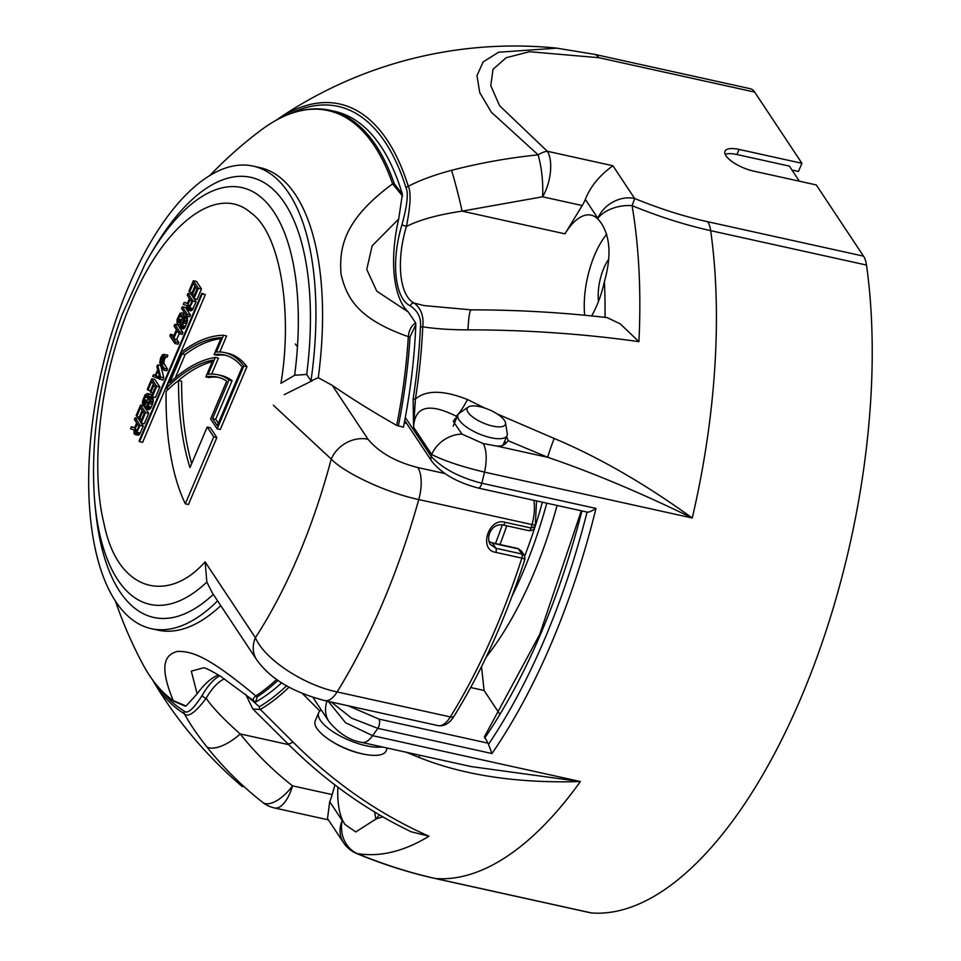 <?xml version="1.0" encoding="UTF-8"?>
<svg xmlns="http://www.w3.org/2000/svg" width="961" height="961" viewBox="0 0 961 961"><rect width="100%" height="100%" fill="white"/><g stroke="black" fill="none" stroke-linecap="round" stroke-linejoin="round"><path stroke-width="1.44" d="M725.195 154.313A23.088 8.096 23 0 1 736.907 154.529L789.365 166.109L799.372 181.197M288.817 744.667L240.19 733.94A29.599 12.769 -38.6 0 1 206.819 746.901C223.529 767.827 242.304 786.446 263.146 802.747L263.71 803.192A29.599 14.727 -54.6 0 1 263.146 802.747A29.599 13.418 -52 0 0 292.54 785.846C273.164 770.698 255.722 753.388 240.19 733.94C223.901 719.477 212.561 707.596 206.159 698.299C195.335 712.606 188.08 717.759 184.38 713.759A316.145 138.877 102.4 0 1 152.343 679.571A420.365 420.365 0 0 0 242.52 786.783M263.71 803.192A29.599 29.599 0 0 0 274.474 807.961A29.599 13.01 -77.6 0 0 292.54 785.846L332.17 794.591A29.599 13.01 -77.6 0 1 329.683 801.678L327.521 818.556L343.509 842.641A29.599 29.599 0 0 0 356.927 853.656A29.599 0.925 112.3 0 0 357.072 853.536C383.956 864.54 410.155 872.888 435.669 878.546L591.483 912.95A29.599 13.01 102.4 0 1 590.655 912.83L434.84 878.426A29.599 13.01 102.4 0 1 434.828 878.426C409.374 872.768 383.403 864.504 356.927 853.656M275.771 120.449A316.145 138.877 102.4 0 1 408.281 186.278C419.933 180.224 434.36 174.902 451.574 170.301A29.599 1.285 75.6 0 1 462.097 211.144L542.581 196.801L582.21 205.546L564.948 233.847L462.097 211.144C438.192 214.651 419.633 219.769 406.431 226.472L401.95 224.826A65.72 28.866 -77.6 0 0 410.299 305.874C418.095 311.136 421.471 318.271 420.425 327.305A313.466 137.699 102.4 0 1 413.122 398.983L413.554 427.177C414.828 406.263 429.038 402.599 456.187 416.197A23.677 4.084 116.8 0 0 467.502 399.548L484.812 408.065M451.574 170.301C480.308 162.914 509.162 157.772 538.148 154.865L491.383 112.233L479.743 92.616L476.956 75.619L483.119 61.972L498.579 52.23L557.032 48.146M206.819 746.901C197.017 734.396 189.533 723.345 184.38 713.759A3.556 3.159 -59 0 1 184.056 710.972A313.466 137.699 102.4 0 1 161.7 690.827M289.009 114.191A313.466 137.699 102.4 0 1 406.071 187.96C408.581 193.113 407.212 205.402 401.95 224.826M406.071 187.96A3.556 2.535 162.7 0 1 408.281 186.278C411.176 192.164 410.551 205.558 406.431 226.472A62.165 27.304 -77.6 0 0 414.323 303.147C421.17 308.601 423.981 316.493 422.756 326.812A316.145 138.877 102.4 0 1 415.404 399.103C426.107 389.878 443.477 390.022 467.502 399.548M582.21 205.546A29.599 13.01 102.4 0 0 585.333 199.407C590.402 186.554 599.592 175.334 612.926 165.76L547.326 151.273A29.599 14.727 -54.6 0 0 538.148 154.865C541.812 168.355 543.289 182.338 542.581 196.801A29.599 13.01 102.4 0 0 547.326 151.273L499.612 105.746L490.783 85.673L493.041 69.288L506.219 57.708L529.415 51.714L598.847 57.696L754.661 92.088A29.599 13.01 102.4 0 0 750.217 88.7L594.403 54.309A29.599 13.01 102.4 0 1 598.847 57.696M754.661 92.088L801.918 163.298L739.069 149.423A23.088 8.096 23 0 0 724.99 151.225A23.088 8.096 23 0 0 753.424 171.058L816.261 184.932L863.519 256.143A29.599 13.01 102.4 0 1 866.498 265.068A420.365 184.656 102.4 0 1 801.078 697.65A420.365 184.656 102.4 0 1 591.483 912.95M612.926 165.76L634.644 198.495C659.642 208.717 683.992 216.477 707.704 221.739L863.519 256.143M801.918 163.298L798.447 171.466L791.96 170.037M334.933 784.957L332.17 794.591M374.73 812.081A62.165 27.304 -77.6 0 0 375.955 819.325M382.79 816.838A383.103 168.295 102.4 0 1 376.424 818.724L355.786 831.962L345.023 824.526L342.693 820.622A62.165 27.304 -77.6 0 1 337.888 787.191M219.673 675.739A65.72 28.866 -77.6 0 0 202.242 695.32C193.341 709.242 187.287 714.467 184.056 710.972M286.678 685.734A313.466 137.699 102.4 0 1 259.35 706.743L246.893 695.788M284.204 394.671L312.433 380.628M295.351 344.026A62.165 27.304 -77.6 0 0 297.454 346.741M405.83 422.179L404.473 421.879M557.092 505.462A260.503 114.431 102.4 0 1 486.182 657.096M481.521 666.67L484.08 690.478L499.396 713.555M587.075 512.081A414.563 182.109 102.4 0 1 488.488 744.343L491.948 753.544A420.365 184.656 102.4 0 0 595.988 508.429C591.207 511.42 588.24 512.633 587.087 512.069L478.17 488.032A5.802 2.547 -77.6 0 0 481.833 483.227C459.634 477.593 442.757 468.68 431.225 456.487A378.922 166.457 -77.6 0 0 431.681 454.505C443.994 460.763 461.604 466.65 484.5 472.127L692.256 518.003C640.615 492.753 592.444 472.536 547.77 457.316A23.689 1.502 111.6 0 1 554.209 438.468C598.763 457.196 644.783 483.707 692.256 518.003A420.365 184.656 102.4 0 0 710.684 230.664L866.498 265.068M488.488 744.343A5.802 2.547 -77.6 0 0 488.008 743.165L484.452 736.715L539.698 634.464L581.309 510.808M331.269 702.059L351.762 718.239L377.793 728.33L491.948 753.544M348.218 705.794L378.934 719.08L488.008 743.165M484.08 690.478L470.686 687.523M306.691 374.442L294.631 375.27A213.414 93.746 -77.6 0 0 294.787 374.081A213.414 93.746 -77.6 0 0 294.895 373.24A213.414 93.746 -77.6 0 0 294.955 372.76A213.414 93.746 -77.6 0 0 295.051 372.015A213.414 93.746 -77.6 0 0 295.219 370.61A213.414 93.746 -77.6 0 0 295.351 369.492A213.414 93.746 -77.6 0 0 295.411 369.036A213.414 93.746 -77.6 0 0 295.495 368.351A213.414 93.746 -77.6 0 0 295.712 366.381A213.414 93.746 -77.6 0 0 295.784 365.721A213.414 93.746 -77.6 0 0 295.868 364.988A213.414 93.746 -77.6 0 0 295.916 364.567A213.414 93.746 -77.6 0 0 296 363.726A213.414 93.746 -77.6 0 0 296.072 363.09A213.414 93.746 -77.6 0 0 296.144 362.321A213.414 93.746 -77.6 0 0 296.204 361.708A213.414 93.746 -77.6 0 0 296.276 361A213.414 93.746 -77.6 0 0 296.36 360.207A213.414 93.746 -77.6 0 0 296.42 359.546A213.414 93.746 -77.6 0 0 296.493 358.813A213.414 93.746 -77.6 0 0 296.565 357.972A213.414 93.746 -77.6 0 0 296.637 357.264A213.414 93.746 -77.6 0 0 296.709 356.483A213.414 93.746 -77.6 0 0 296.781 355.57A213.414 93.746 -77.6 0 0 296.853 354.837A213.414 93.746 -77.6 0 0 296.925 353.888A213.414 93.746 -77.6 0 0 296.997 352.975A213.414 93.746 -77.6 0 0 297.081 351.99A213.414 93.746 -77.6 0 0 297.117 351.498A213.414 93.746 -77.6 0 0 297.165 350.945A213.414 93.746 -77.6 0 0 297.225 350.044A213.414 93.746 -77.6 0 0 297.273 349.36A213.414 93.746 -77.6 0 0 297.309 348.915A213.414 93.746 -77.6 0 0 297.357 348.314A213.414 93.746 -77.6 0 0 297.405 347.618A213.414 93.746 -77.6 0 0 297.442 347.029A213.414 93.746 -77.6 0 0 297.466 346.597A213.414 93.746 -77.6 0 0 297.49 346.344A213.414 93.746 -77.6 0 0 297.502 346.092A213.414 93.746 -77.6 0 0 297.526 345.66A213.414 93.746 -77.6 0 0 297.562 345.071A213.414 93.746 -77.6 0 0 297.61 344.338A213.414 93.746 -77.6 0 0 297.658 343.497A213.414 93.746 -77.6 0 0 297.706 342.633A213.414 93.746 -77.6 0 0 297.754 341.78A213.414 93.746 -77.6 0 0 297.802 340.963A213.414 93.746 -77.6 0 0 297.838 340.134A213.414 93.746 -77.6 0 0 297.886 339.185A213.414 93.746 -77.6 0 0 297.922 338.548A213.414 93.746 -77.6 0 0 251.554 191.023A213.414 93.746 -77.6 0 0 145.604 262.93A420.365 420.365 0 0 1 158.841 240.598A225.342 98.983 102.4 0 1 272.9 189.161A225.342 98.983 102.4 0 1 306.691 374.442L310.98 380.892L318.259 377.721L332.266 385.373L368.027 439.285A29.599 24.481 146.4 0 0 331.233 459.07L273.368 405.242M220.778 605.658A236.826 104.028 102.4 0 1 157.868 630.128L151.225 628.674A236.826 104.028 -77.6 0 0 217.594 600.853M310.98 380.892A236.826 104.028 -77.6 0 0 253.344 166.157L259.975 167.622A236.826 104.028 102.4 0 1 318.259 377.721M253.344 166.157A236.826 104.028 -77.6 0 0 100.701 374.982A236.826 104.028 -77.6 0 0 151.225 628.674M213.306 594.403A225.342 98.983 102.4 0 1 96.857 521.355A420.365 420.365 0 0 1 94.25 495.528L94.25 495.528A213.414 93.746 -77.6 0 0 206.855 582.078L212.213 592.757L256.707 659.799A29.599 24.481 -33.6 0 1 256.707 659.799A29.599 24.481 -33.6 0 1 255.398 637.708A343.401 150.853 -77.6 0 0 331.233 459.07C344.338 472.944 386.286 492.729 418.768 499.564L531.998 524.562A5.922 0.685 15.7 0 0 535.337 524.862L534.833 526.64C534.316 529.463 532.322 530.808 528.838 530.676L528.838 530.676A3.556 1.562 102.4 0 0 531.013 528.009L534.833 526.64M294.631 375.27L280.96 383.307M396.689 425.399A307.232 134.96 -77.6 0 0 408.317 336.674C408.93 330.356 411.356 325.731 415.62 322.824L415.825 324.626A307.868 135.249 102.4 0 1 403.44 427.177L396.689 425.399A398.695 139.813 -157 0 1 332.266 385.373M398.322 426.047A307.868 135.249 -77.6 0 0 410.035 336.843A2.366 0.721 3.5 0 0 408.317 336.674C358.189 318.98 346.861 298.571 341.035 274.185C339.017 246.965 344.194 219.661 392.581 183.863A307.232 134.96 -77.6 0 0 260.659 130.384A420.365 420.365 0 0 0 209.654 175.731M218.411 674.946A88.808 39.017 102.4 0 0 197.125 693.89L186.086 706.011L173.244 700.593C158.036 663.583 165.977 654.585 177.353 651.426C192.777 650.945 209.798 657.648 255.818 695.956A307.232 134.96 -77.6 0 0 276.684 679.403M94.25 495.528C90.802 435.801 100.16 375.343 122.323 314.127L145.604 262.93A213.414 93.746 -77.6 0 0 145.411 263.278M205.125 561.921L206.855 582.078M280.924 383.247C292.468 315.953 281.597 233.883 250.653 212.633C217.09 183.455 163.73 223.973 130.828 303.592C100.893 372.796 89.589 465.364 103.968 523.505C117.698 592.661 168.283 603.46 205.089 561.885L255.398 637.708C264.972 659.943 304.565 685.253 337.107 691.932A414.443 182.061 -77.6 0 0 418.768 499.564A29.599 13.01 102.4 0 0 417.819 467.563L444.955 473.545M212.309 361.648A233.823 102.719 -77.6 0 0 178.458 380.556M218.748 377.421A140.294 61.624 -77.6 0 0 208.957 377.565L205.846 376.88A140.294 61.624 102.4 0 1 217.198 377.036A140.294 61.624 102.4 0 1 226.7 381.097L210.615 418.984L217.15 428.846L243.842 365.949A140.294 61.624 -77.6 0 0 224.67 352.603A140.294 61.624 -77.6 0 0 216.381 352.05L223.505 335.293A233.823 102.719 -77.6 0 0 181.593 352.05L166.169 388.376A233.823 102.719 102.4 0 1 212.958 360.123L205.846 376.88M217.15 428.846L220.261 429.531L246.965 366.646A140.294 61.624 -77.6 0 0 227.781 353.288L224.67 352.603M219.817 351.978L226.616 335.978L223.505 335.293M185.317 503.828L188.44 504.513L216.85 437.591L210.303 427.741L207.192 427.044L189.978 467.587A233.823 102.719 102.4 0 1 178.506 380.52A233.823 102.719 -77.6 0 0 166.109 391.355A233.823 102.719 -77.6 0 0 185.317 503.828L213.726 436.907L207.192 427.044M178.506 380.52L181.617 381.205A233.823 102.719 -77.6 0 0 191.671 463.598M139.501 441.676L142.612 442.36L205.318 294.643L201.774 293.309L139.069 441.027L139.501 441.676L202.194 293.958L201.774 293.309M193.942 298.679L197.065 299.364L201.486 288.949L196.476 281.405L193.365 280.72L188.945 291.135L189.581 292.096L193.257 283.423L194.963 285.994L191.78 293.513L192.416 294.474L195.6 286.955L196.993 289.033L193.305 297.718L193.942 298.679L198.362 288.264L193.365 280.72M187.491 303.183L184.152 302.415L183.287 304.445L186.842 305.526L186.818 309.286L188.488 309.898L192.969 300.997L187.96 293.453L187.227 295.183L189.461 298.559L187.371 303.472L184.152 302.415M187.695 310.127L190.807 310.811L192.416 309.91L196.08 301.682L194.11 298.715M193.365 297.586L191.071 294.138L187.96 293.453M186.578 316.037L189.689 316.722L190.434 314.98L185.425 307.448L182.314 306.751L181.569 308.493L186.578 316.037L187.311 314.295L182.314 306.751M185.113 313.827L181.641 312.854L180.055 313.31L177.016 319.641L177.076 324.013L180.2 324.698L182.614 316.698M180.788 326.079L179.527 327.701L180.188 328.218L183.299 328.902L184.92 327.557L187.539 320.578L186.746 316.073M174.025 335.317L170.65 334.236L169.905 335.966L174.914 343.509L175.647 341.78L173.629 338.728L177.064 330.632L179.094 333.671L179.827 331.941L174.818 324.398L174.085 326.127L176.428 329.659L172.992 337.767L170.65 334.236M174.914 343.509L178.025 344.194L178.77 342.464L176.74 339.413L179.166 333.695M179.094 333.671L182.206 334.368L182.938 332.626L179.827 327.929M179.587 327.569L177.941 325.082L174.818 324.398M164.007 356.471L167.118 357.156L167.851 355.426L167.202 354.909L162.493 354.669L160.583 357.948L159.73 362.838L163.622 370.117L164.355 368.387L161.052 363.414L160.679 361.42L162.301 356.759L164.007 356.471L164.739 354.729L164.079 354.225M163.622 370.117L166.733 370.814L167.478 369.072L163.863 363.162L164.331 359.606L166.001 356.903M155.37 375.15L153.46 374.73L152.727 376.46L162.805 380.063L163.79 377.745L160.835 365.925M152.319 396.737L155.442 397.422L159.862 387.007L154.853 379.463L151.742 378.778L147.321 389.193L147.958 390.154L151.646 381.469L153.34 384.04L150.156 391.559L150.793 392.52L153.988 385.001L155.37 387.091L151.682 395.764L152.319 396.737L156.739 386.322L151.742 378.778M148.787 402.563L145.519 401.65L144.414 404.257L143.369 402.203L145.604 396.1L147.309 395.8L149.207 399.139L149.123 401.398L145.279 408.401L146.853 408.401L148.27 406.275L150.228 398.791L147.381 393.554L145.087 394.839L142.757 400.341L142.42 403.62L144.318 406.959L146.156 402.611L145.519 401.65M146.613 401.89L148.354 397.398M145.928 408.918L149.051 409.602L151.394 406.959L153.279 401.278L152.487 396.773M151.742 395.632L150.505 394.25L147.381 393.554M141.699 419.308L139.621 418.852L142.817 411.32L144.198 413.41L140.51 422.095L141.147 423.056L144.27 423.741L148.691 413.326L145.567 408.629M145.327 408.269L144.486 406.996M134.696 427.549L131.357 426.792L130.504 428.81L134.047 429.903L134.023 433.663L135.693 434.264L140.174 425.363L135.165 417.819L134.432 419.561L136.666 422.924L134.576 427.849L131.357 426.792M134.9 434.492L138.012 435.189L139.621 434.276L143.285 426.059L141.315 423.092M140.57 421.963L138.276 418.515L135.165 417.819M410.035 336.843L415.825 324.626M402.383 194.194L394.262 183.707A307.868 135.249 -77.6 0 0 329.695 110.251L334.812 111.38A307.868 135.249 102.4 0 1 402.383 194.194L398.707 218.988A88.808 39.017 102.4 0 0 408.293 311.989L415.62 322.824M281.741 682.778A307.868 135.249 102.4 0 1 255.578 702.143L220.574 676.304C211.12 670.646 205.462 667.823 203.588 667.811L191.311 671.15L197.125 693.89M186.086 706.011L185.101 706.107L186.086 706.011M402.551 196.032L392.581 183.863A2.366 1.73 -19 0 1 394.262 183.707M408.293 311.989L376.808 291.195L366.754 269.44L372.135 245.872L398.707 218.988M254.593 702.155C252.395 700.233 252.791 698.167 255.818 695.956A2.366 1.934 56.6 0 0 257.224 696.857A307.868 135.249 -77.6 0 0 278.041 680.352M255.578 702.143L257.224 696.857M524.25 559.326C525.595 559.206 524.802 558.797 521.859 558.125L495.888 552.383C478.194 550.028 488.38 517.234 505.042 522.279L531.013 528.009A414.443 182.061 -77.6 0 0 531.998 524.562A29.599 13.01 -77.6 0 0 533.835 500.321M488.849 541.391L491.96 542.773L517.931 548.503A3.556 1.562 102.4 0 1 518.46 548.911L521.427 551.025L524.466 555.626L521.835 553.992L495.864 548.263L490.134 544.286C485.677 536.923 491.612 523.096 502.867 524.946A3.556 1.562 102.4 0 0 502.879 524.946L528.838 530.676M488.885 541.499L492.5 543.181L495.864 548.263A3.556 1.562 -77.6 0 1 495.888 552.383M246.965 366.646L243.842 365.949M168.655 388.917L166.169 388.376M217.282 425.687L242.196 366.994A137.928 60.591 -77.6 0 0 224.165 354.921A137.928 60.591 -77.6 0 0 214.099 354.585L221.282 337.659A231.457 101.674 -77.6 0 0 182.013 353.888L169.809 382.646A236.19 103.752 -77.6 0 1 215.3 357.456L208.165 374.273A142.66 62.669 -77.6 0 1 217.703 374.718A142.66 62.669 -77.6 0 1 228.982 379.979L212.585 418.612L217.282 425.687M228.982 379.979L232.094 380.664L215.696 419.296L218.315 423.248M232.094 380.664A142.66 62.669 -77.6 0 0 220.826 375.403L217.703 374.718M215.3 357.456L218.411 358.153L211.66 374.069M220.874 338.632A231.457 101.674 -77.6 0 0 185.137 354.585L175.31 377.721M225.703 355.306A137.928 60.591 -77.6 0 0 217.222 355.282L214.099 354.585M212.585 418.612L215.696 419.296M182.013 353.888L185.137 354.585M216.85 437.591L213.726 436.907M205.318 294.643L202.194 293.958M192.128 292.661L189.581 292.096M201.486 288.949L198.362 288.264M194.494 294.931L192.416 294.474M196.08 301.682L192.969 300.997M193.137 308.625L190.014 307.928M192.416 309.91L189.293 309.214M191.599 310.583L188.488 309.898M187.767 305.009L190.098 299.52L191.695 301.922L188.885 308.133L187.984 308.193L187.467 306.943L187.767 305.009L190.158 305.538M188.969 308L187.671 307.712M189.389 307.364L187.467 306.943M189.737 306.535L187.503 306.042M190.434 314.98L187.311 314.295M177.076 324.013L178.157 318.992L181.004 314.752L183.155 317.514L183.527 319.508L181.893 324.614L180.272 325.971M180.932 322.968L177.821 322.271M185.245 314.019L181.641 312.854M187.011 316.469L183.887 315.785L182.29 313.37M187.419 317.562L184.308 316.866L183.887 315.785M187.599 318.776L184.488 318.091L184.308 316.866M187.539 320.578L184.416 319.893L184.488 318.091M187.251 322.055L184.14 321.37L184.416 319.893M186.746 323.665L183.635 322.98L184.14 321.37M185.641 326.272L182.53 325.575L183.635 322.98M184.92 327.557L181.809 326.86L182.53 325.575M184.224 328.386L181.1 327.701L181.809 326.86M180.188 328.218L181.1 327.701M181.533 315.088L180.44 314.848M182.073 315.881L179.863 315.4M182.386 317.082L179.263 316.397M181.281 319.689L178.157 318.992M180.896 320.998L177.773 320.313M180.74 322.187L177.617 321.503M182.938 332.626L179.827 331.941M176.74 339.413L173.629 338.728M178.77 342.464L175.647 341.78M167.851 355.426L164.739 354.729M163.983 356.459L162.889 356.207M165.424 357.444L162.301 356.759M164.824 358.441L161.712 357.756M164.331 359.606L161.22 358.909M163.947 360.916L160.835 360.231M163.79 362.105L160.679 361.42M163.863 363.162L160.751 362.477M164.175 364.099L161.052 363.414M167.478 369.072L164.355 368.387M159.694 379.379L160.667 377.06L157.628 364.892L156.895 366.621L157.688 369.709L155.226 375.499L153.46 374.73M163.79 377.745L160.667 377.06M160.583 365.54L157.628 364.892M159.754 377.577L155.778 375.847L157.988 370.646L159.754 377.577M159.562 376.832L155.778 375.847M158.889 376.532L159.262 375.655M150.517 390.719L147.958 390.154M159.862 387.007L156.739 386.322M152.871 392.989L150.793 392.52M145.76 407.272L144.318 406.959M151.153 394.755L148.042 394.07M152.751 397.169L149.64 396.473M153.159 398.262L150.048 397.566M153.34 399.476L150.228 398.791M153.279 401.278L150.168 400.593M153.003 402.755L149.88 402.07M152.499 404.365L149.375 403.668M151.394 406.959L148.27 406.275M150.673 408.245L147.55 407.56M149.964 409.086L146.853 408.401M147.285 395.788L146.192 395.548M147.826 396.581L145.604 396.1M148.126 397.782L145.015 397.097M147.021 400.389L143.91 399.692M146.637 401.698L143.525 401.013M145.123 402.587L143.369 402.203M144.835 403.26L143.561 402.971M148.559 403.139L146.156 402.611M139.345 417.038L136.786 416.473L140.474 407.8L142.168 410.359L138.985 417.879L139.621 418.852M143.513 405.746L140.57 405.098L136.15 415.512L136.786 416.473M148.691 413.326L145.567 412.641L140.57 405.098M141.147 423.056L145.567 412.641M143.285 426.059L140.174 425.363M140.342 432.991L137.219 432.306M139.621 434.276L136.498 433.591M138.804 434.961L135.693 434.264M134.972 429.387L137.303 423.897L138.901 426.3L136.09 432.498L135.189 432.57L134.672 431.321L134.972 429.387L137.363 429.915M136.174 432.378L134.876 432.09M136.594 431.741L134.672 431.321M136.942 430.912L134.708 430.42M321.274 709.975A38.488 13.49 -157 0 0 318.692 712.69A38.488 13.49 -157 0 0 366.081 745.748A38.488 13.49 23 0 0 382.238 746.949M419.885 755.25A23.677 1.502 -68.4 0 0 418.84 757.364C463.719 775.359 517.559 783.419 580.384 781.545L471.058 766.554L361.624 742.397A29.599 13.01 -77.6 0 0 372.628 735.682L345.552 722.72L328.326 701.41M319.869 711.008L302.319 693.41M289.141 687.103A316.145 138.877 102.4 0 1 260.323 709.482L293.045 742.06A29.599 4.949 135 0 1 287.699 743.562L252.839 708.99L260.323 709.482A3.556 2.955 -120.8 0 1 259.35 706.743M418.84 757.364L406.095 752.211M326.464 737.772A93.481 93.481 0 0 0 366.093 754.601A38.488 13.49 23 0 1 362.609 753.917A38.488 13.49 -157 0 1 326.464 737.772A38.488 13.49 -157 0 1 315.22 720.846L318.692 712.69M366.093 754.601A38.488 13.49 23 0 0 386.07 750.925L387.295 748.054M287.699 743.562C324.794 780.608 365.937 810.015 411.14 831.77L428.99 836.214A412.137 181.04 102.4 0 1 357.072 853.536A29.599 26.584 99.6 0 1 342.2 820.538A29.599 24.481 146.4 0 0 343.509 842.641M376.424 818.724A62.165 27.304 -77.6 0 0 379.199 814.748M458.001 414.816A26.644 9.346 -157 0 0 490.795 437.699A26.644 9.346 23 0 0 507.048 435.633A26.644 9.346 23 0 0 507.252 433.531L505.51 422.84A20.722 7.268 23 0 0 479.827 406.683A20.722 7.268 -157 0 0 468.259 407.032L459.37 413.206A26.644 9.346 -157 0 0 458.001 414.816L453.196 426.107M505.51 422.84A20.722 7.268 23 0 1 492.717 426.095A20.722 7.268 -157 0 1 472.464 416.81A20.722 7.268 -157 0 1 468.259 407.032M506.663 436.534L508.249 440.763L505.438 443.634A28.422 9.97 23 0 1 496.945 446.096L483.203 443.586L461.953 434.084L453.28 421.386L454.397 419.645L455.838 419.885M454.397 419.645L457.364 416.305M497.185 413.927L554.209 438.468M506.135 442.937L505.438 443.634M504.837 440.835L505.498 443.562M585.333 199.407L597.85 218.279A29.599 24.481 146.4 0 1 634.644 198.495A29.599 0.925 112.3 0 1 632.086 205.654C658.97 216.657 685.157 224.994 710.684 230.664A29.599 13.01 102.4 0 0 707.704 221.739M468.007 329.863A29.599 3.46 -90 0 1 471.274 309.862C517.03 309.85 562.341 312.445 607.196 317.623L620.229 323.869L638.921 341.648C583.051 333.791 526.087 329.863 468.007 329.863C450.493 329.827 435.405 328.806 422.756 326.812A3.556 1.177 -177.4 0 0 420.425 327.305M461.953 434.084A29.599 24.481 146.4 0 0 431.681 454.505L413.554 427.177L415.404 399.103L413.122 398.983M471.274 309.862L424.089 305.586L414.323 303.147A3.556 3.171 114.8 0 0 410.299 305.874M638.921 341.648A412.137 181.04 102.4 0 0 632.086 205.654A29.599 18.067 170.3 0 0 597.85 218.279A383.103 168.295 102.4 0 1 597.994 219.156A62.165 27.304 -77.6 0 0 591.123 215.144A62.165 27.304 -77.6 0 0 564.948 233.847M597.994 219.156L600.661 222.291C610.319 236.466 611.58 256.227 604.421 281.573A383.103 168.295 102.4 0 1 605.022 317.382M606.703 234.196A62.165 27.304 -77.6 0 0 584.672 315.244M591.628 315.929A62.165 27.304 -77.6 0 0 604.421 281.573M608.577 259.458A33.154 14.559 -77.6 0 0 598.487 301.418M736.907 154.529L739.069 149.423M224.43 678.85A62.165 27.304 -77.6 0 0 206.159 698.299A3.556 1.85 -150.2 0 1 202.242 695.32M478.17 488.032C456.631 482.302 441.075 473.232 431.477 460.824A5.802 4.793 -33.6 0 1 431.225 456.487L405.314 417.446M499.924 544.527A238.556 104.797 -77.6 0 0 506.771 525.799M524.694 556.011A258.773 113.674 -77.6 0 0 542.364 502.207M546.785 503.18A260.503 114.431 102.4 0 1 512.009 596.216M581.885 510.928A402.491 176.8 102.4 0 1 484.668 738.12M595.988 508.429L481.833 483.227A420.365 184.656 -77.6 0 0 484.5 472.127A29.599 13.01 102.4 0 0 483.203 443.586M434.84 878.426A29.599 13.01 102.4 0 0 435.669 878.546A420.365 184.656 102.4 0 0 580.384 781.545L372.628 735.682A420.365 184.656 -77.6 0 0 377.793 728.342A5.802 2.547 102.4 0 0 378.934 719.08M495.468 543.542A236.826 104.028 -77.6 0 0 502.327 524.838M185.257 706.179L173.797 701.218A2.366 2.09 -55.1 0 1 173.244 700.593A307.232 134.96 102.4 0 1 142.805 664.195A420.365 420.365 0 0 1 115.632 601.586M368.027 439.285C378.934 452.403 395.536 461.833 417.819 467.563M406.671 423.441L404.281 422.912M324.782 700.617L324.782 700.617A29.599 13.01 -77.6 0 0 337.107 691.932L450.337 716.93A29.599 13.01 102.4 0 1 438.012 725.615L324.782 700.617C297.73 693.41 272.684 682.022 256.707 659.811M491.96 542.773A3.556 1.562 102.4 0 1 492.5 543.181L518.46 548.911L521.835 553.992A3.556 1.562 -77.6 0 1 521.859 558.125A414.443 182.061 102.4 0 1 450.337 716.93A5.922 3.315 -148.2 0 0 454.181 716.005C482.002 670.874 505.594 618.596 524.958 559.182L524.466 555.626M505.042 522.279A3.556 1.562 102.4 0 1 502.879 524.946M361.624 742.397C349.708 740.378 338.837 733.447 328.986 721.591L328.986 721.591A29.599 24.481 -33.6 0 1 327.052 701.122M293.045 742.06C333.839 782.759 379.151 814.147 428.99 836.214M329.683 801.678L342.2 820.538A383.103 168.295 -77.6 0 0 342.693 820.622M508.249 440.763L547.77 457.316L496.945 446.096M594.403 54.309L556.083 48.05A420.365 420.365 0 0 0 275.759 120.461M328.398 819.865L274.474 807.961M431.477 460.824L404.737 420.522M260.659 130.384C284.696 112.365 307.712 105.65 329.695 110.251M173.797 701.218C161.844 692.833 151.514 680.496 142.805 664.195M535.337 524.862L536.538 500.921M406.299 422.876L404.365 422.456M517.931 548.503L521.415 551.025M454.181 716.005C449.664 723.345 444.282 726.54 438.012 725.615M328.986 721.591L312.902 697.35M245.728 694.455L252.839 708.99M507.048 435.633L502.939 445.303"/></g></svg>
